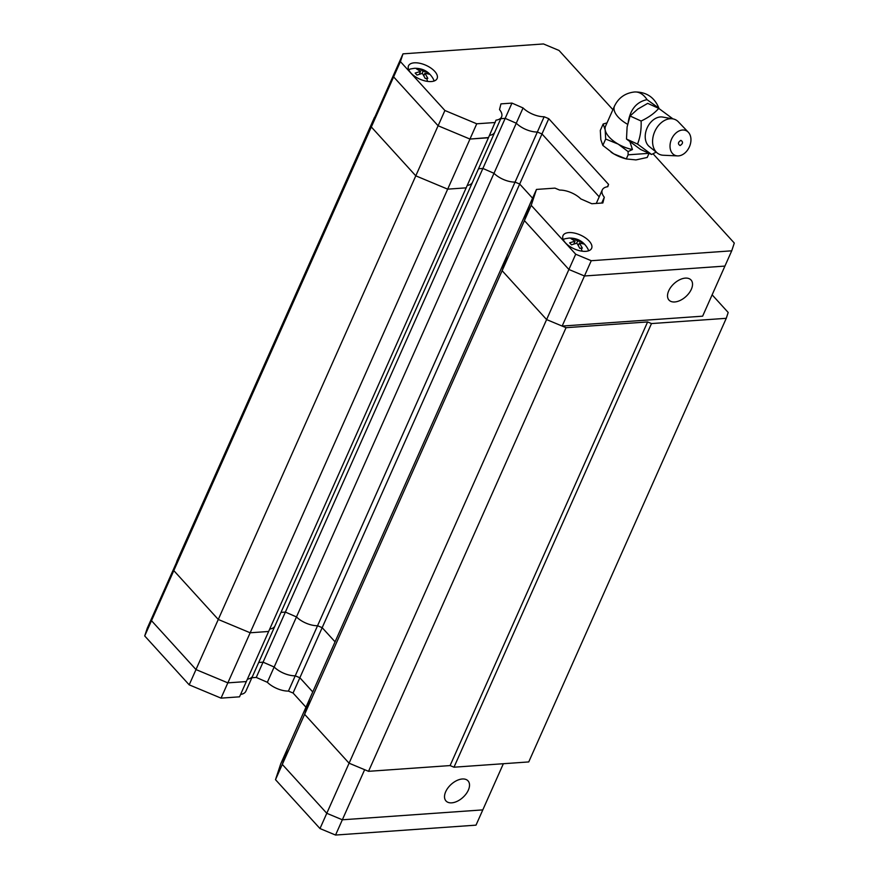 <?xml version="1.0" encoding="UTF-8"?>
<svg xmlns="http://www.w3.org/2000/svg" width="879" height="879" viewBox="0 0 879 879"><rect width="100%" height="100%" fill="white"/><g stroke="black" fill="none" stroke-linecap="round" stroke-linejoin="round"><path stroke-width="1.32" d="M668.699 290.839A14.91 8.779 -42.3 0 1 679.687 279.742A14.91 8.779 -42.3 0 1 691.048 280.005A14.91 8.779 -42.3 0 1 691.355 289.246A14.91 8.779 -42.3 0 1 680.357 300.343A14.91 8.779 -42.3 0 1 668.996 300.08A14.91 8.779 -42.3 0 1 668.699 290.839M529.619 204.884L507.403 254.778L502.129 270.71L524.433 220.618L568.9 269.49L584.458 275.984L724.922 266.084L702.629 316.176L562.153 326.065L584.458 275.984L724.922 266.084L731.724 250.823L591.259 260.711L584.458 275.984L568.9 269.49L546.606 319.571L562.153 326.065M400.417 61.618L371.323 126.972L373.894 119.192L396.187 69.111L393.627 76.88L438.116 125.763L444.906 110.501L400.417 61.618L402.989 53.85L396.187 69.111L393.627 76.88L438.094 125.752L415.789 175.833L447.675 189.15L469.979 139.058L488.526 137.563M516.281 123.236L493.987 173.306A17.481 8.449 24 0 0 515.061 182.107L544.145 116.753A17.481 8.449 -156 0 1 523.06 107.952L516.259 123.214L505.172 118.368L500.788 118.676L505.172 118.368L511.963 103.096L500.953 103.876L499.514 109.578A17.481 8.449 -156 0 1 501.579 116.896L494.778 132.158A17.481 8.449 24 0 1 489.504 135.377A17.481 8.449 24 0 0 494.8 132.158A17.481 8.449 24 0 0 494.954 131.784M263.074 662.162L258.69 662.48L263.052 662.173L274.149 667.018A17.481 8.449 24 0 0 295.223 675.83L299.849 677.753L312.759 691.949L299.871 677.753L295.245 675.819A17.481 8.449 -156 0 1 274.171 667.018L263.074 662.162L285.378 612.081L280.994 612.388L285.378 612.081L296.465 616.937L493.987 173.306L482.89 168.449L493.987 173.306A17.481 8.449 24 0 0 515.061 182.107L519.687 184.041L532.575 198.193L519.687 184.041L541.98 133.971M274.149 667.018L267.348 682.291A17.481 8.449 24 0 0 288.433 691.092L317.55 625.738A17.481 8.449 -156 0 1 296.465 616.937L285.378 612.081L482.89 168.449L478.506 168.757L482.89 168.449L505.183 118.368M494.8 132.158L472.506 182.25A17.481 8.449 24 0 1 467.232 185.458A17.481 8.449 24 0 0 472.506 182.25L274.984 625.881A17.481 8.449 -156 0 1 269.71 629.089A17.481 8.449 24 0 0 274.984 625.881A17.481 8.449 -156 0 0 275.017 625.815M438.116 125.763L469.957 139.058L488.438 137.761L466.167 187.842L447.675 189.15L415.789 175.833L371.323 126.972L415.789 175.833L218.278 619.464L173.8 570.603L176.371 562.824L154.078 612.916L151.507 620.684L154.078 612.916L147.276 628.177L144.705 635.946L189.194 684.84L195.995 669.567L227.837 682.862L246.329 681.566L227.859 682.862L195.973 669.556L151.507 620.684L371.323 126.972L374.762 117.237M287.587 748.49L282.302 764.4L275.501 779.673L319.989 828.556L349.084 763.203L304.617 714.33L309.88 698.409L304.617 714.33L282.313 764.422L326.79 813.295L342.338 819.788L482.813 809.889L342.338 819.788L326.79 813.295L282.313 764.422L287.587 748.49L309.88 698.409L507.403 254.778L502.129 270.71L546.606 319.571L566.043 327.691L647.603 321.945L651.493 323.571L726.263 318.308L728.186 312.474L712.133 294.828M445.697 791.715A14.91 8.779 -42.3 0 1 456.684 780.607A14.91 8.779 -42.3 0 1 468.046 780.882A14.91 8.779 -42.3 0 1 468.353 790.111A14.91 8.779 -42.3 0 1 457.355 801.219A14.91 8.779 -42.3 0 1 445.994 800.956A14.91 8.779 -42.3 0 1 445.697 791.715M274.984 625.881L252.691 675.962A17.481 8.449 -156 0 1 247.417 679.17M227.859 682.862L250.163 632.781L268.644 631.474L239.527 696.827L221.036 698.135L227.837 682.862M305.969 707.21L293.059 693.026L322.175 627.672L317.55 625.738A17.481 8.449 24 0 1 296.465 616.937L274.171 667.018M322.175 627.672L335.075 641.835L322.175 627.672L317.55 625.738L515.061 182.107L519.687 184.041L322.175 627.672M319.989 828.556L335.547 835.05L364.642 769.696L349.084 763.203L368.532 771.322L450.092 765.576L453.982 767.202L528.74 761.928L726.263 318.308M335.547 835.05L476.011 825.15L503.359 763.719M195.973 669.556L218.278 619.464L250.163 632.781L268.644 631.474L466.167 187.842L447.675 189.15L250.163 632.781L218.278 619.464L173.8 570.603L177.02 560.879L374.531 117.259M628.133 122.697C630.144 109.589 636.451 101.898 647.032 99.646L658.92 108.205C654.459 97.261 646.362 91.855 634.627 91.976A23.854 15.459 86 0 1 644.79 96.701A23.854 15.459 -94 0 1 647.032 99.646M627.595 124.302A23.854 11.537 -156 0 1 618.179 117.061A23.854 11.537 -156 0 1 614.498 106.073L605.565 126.147A23.854 11.537 24 0 0 605.17 129.828A23.854 11.537 24 0 0 609.235 137.124A23.854 11.537 24 0 0 618.157 144.09A23.854 11.537 24 0 0 632.44 149.529L629.65 140.904M607.026 122.873L603.159 124.027L605.17 129.828L605.675 139.036L618.157 144.09L628.111 151.595L632.44 149.529M656.173 152.111L651.603 154.484L640.56 149.452L626.496 139.047L627.101 126.983L630.067 115.995L637.714 109.139L647.724 103.359L658.756 108.392C654.437 113.292 648.559 117.511 641.11 121.027L630.067 115.995M677.544 155.902L663.205 155.242A19.085 13.712 -65.5 0 1 657.305 153.023L649.295 146.551A16.47 11.834 -65.5 0 1 646.603 129.235A16.47 11.834 -65.5 0 1 660.415 116.951A16.47 11.834 -65.5 0 1 662.722 117.072L672.864 118.863A19.085 13.712 -65.5 0 1 678.401 121.862L688.323 132.246A13.526 9.713 -65.5 0 1 689.575 146.419A13.526 9.713 -65.5 0 1 678.478 155.891A13.526 9.713 -65.5 0 1 677.544 155.902A13.526 9.713 -65.5 0 1 670.314 143.09A13.526 9.713 -65.5 0 1 682.489 130.026A13.526 9.713 -65.5 0 1 688.323 132.246M672.831 118.797L658.756 108.392M657.305 153.023A19.085 13.712 -65.5 0 1 654.185 132.96A19.085 13.712 -65.5 0 1 670.183 118.731A19.085 13.712 -65.5 0 1 672.864 118.863M603.159 124.027L600.313 130.411L600.818 139.618L602.829 145.409L613.795 153.88L626.277 158.945L635.989 159.912L647.208 157.462L649.054 153.32L628.111 154.825L628.111 151.595M605.675 139.036L602.829 145.409M611.07 152.166A23.854 11.537 24 0 0 612.147 152.88A23.854 11.537 24 0 0 613.795 153.88A23.854 11.537 -156 0 0 624.881 158.55L626.277 158.945L628.111 154.825M651.603 154.484L637.528 144.079L626.496 139.047M637.528 144.079C640.275 137.113 641.461 129.433 641.11 121.027M680.884 140.354C683.291 141.904 683.027 143.64 680.082 145.562C677.676 144.013 677.951 142.277 680.884 140.354M434.709 71.342A15.657 7.57 -156 0 1 437.116 78.55A15.657 7.57 -156 0 1 425.788 81.088A15.657 7.57 -156 0 1 410.922 73.023A15.657 7.57 -156 0 1 408.504 65.815A15.657 7.57 -156 0 1 419.832 63.288A15.657 7.57 -156 0 1 434.709 71.342M589.216 241.121A15.657 7.57 -156 0 1 591.622 248.328A15.657 7.57 -156 0 1 580.294 250.867A15.657 7.57 -156 0 1 565.428 242.802A15.657 7.57 -156 0 1 563.021 235.594A15.657 7.57 -156 0 1 574.35 233.056A15.657 7.57 -156 0 1 589.216 241.121M516.259 123.214A17.481 8.449 24 0 0 537.344 132.026L541.969 133.949L599.203 196.841M524.411 220.596L568.9 269.49L575.701 254.218L531.213 205.334L524.411 220.596L529.685 204.686L536.476 189.424L531.213 205.334M601.719 203.049L604.312 197.226L602.851 202.972L591.842 203.741L580.821 198.918A17.481 8.449 -156 0 0 559.659 190.084L554.968 188.128L536.476 189.424M604.312 197.226A17.481 8.449 -156 0 1 602.269 189.941A17.481 8.449 -156 0 1 607.796 186.7L608.554 184.381L607.51 186.733M541.969 133.949L548.76 118.687L608.554 184.381M511.963 103.096L523.06 107.952M501.579 116.896A17.481 8.449 -156 0 1 496.02 120.148L488.438 137.761M469.957 139.058L476.748 123.796L495.24 122.5M444.906 110.501L476.748 123.796M402.989 53.85L543.453 43.95L559.011 50.444L612.905 109.666M653.042 153.77L734.295 243.054L731.724 250.823M591.259 260.711L575.701 254.218M544.145 116.753L548.76 118.687M144.705 635.946L151.507 620.684L195.995 669.567M287.565 748.49L280.764 763.763L275.501 779.673M267.348 682.291L256.25 677.434L263.052 662.173M256.25 677.434L251.877 677.742M240.593 694.443A17.481 8.449 24 0 0 245.867 691.235L252.504 676.325M221.036 698.135L189.194 684.84M288.433 691.092L293.059 693.026M426.579 78.385L425.282 78.539L422.403 73.386L416.965 75.056L415.141 73.067L420.58 71.386L416.514 68.903L419.052 68.727L423.118 71.21L427.381 72.199L429.194 74.199L424.942 73.21L427.82 78.352L426.579 78.385A19.602 12.702 -94 0 1 427.579 81.395M408.746 69.826A14.361 6.944 -156 0 1 410.768 68.925L414.459 68.309A19.602 12.702 86 0 1 417.811 68.749M414.459 68.309C422.876 68.122 429.161 71.671 433.292 78.956A14.361 6.944 -156 0 1 433.973 81.066M426.842 73.396L427.381 72.199M423.118 71.21L422.129 73.429M419.052 68.727L418.558 69.859M420.58 71.386L419.371 74.122M424.942 73.21L423.876 75.605M581.085 248.164L579.788 248.317L576.91 243.164L571.471 244.834L569.647 242.835L575.097 241.165L571.031 238.681L573.558 238.506L577.635 240.989L581.887 241.978L583.7 243.977L579.448 242.989L582.327 248.131L581.085 248.164A19.602 12.702 -94 0 1 582.085 251.174M563.252 239.604A14.361 6.944 -156 0 1 565.274 238.703L568.966 238.088A19.602 12.702 86 0 1 572.328 238.528M568.966 238.088C577.382 237.89 583.667 241.439 587.809 248.735A14.361 6.944 -156 0 1 588.48 250.834M581.349 243.175L581.887 241.978M577.635 240.989L576.646 243.208M573.558 238.506L573.064 239.626M575.097 241.165L573.877 243.901M579.448 242.989L578.382 245.373M502.129 270.71L546.606 319.571L349.084 763.203L304.617 714.33L502.129 270.71M651.493 323.571L453.982 767.202M566.043 327.691L368.532 771.322M450.092 765.576L647.603 321.945M634.627 91.976C625.321 92.976 618.618 97.668 614.498 106.073M602.269 189.941L596.27 203.434"/></g></svg>
